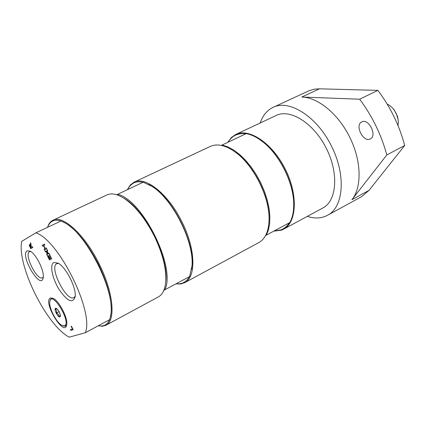 <?xml version="1.0" encoding="UTF-8"?>
<svg xmlns="http://www.w3.org/2000/svg" width="426" height="426" viewBox="0 0 426 426"><rect width="100%" height="100%" fill="white"/><g stroke="black" fill="none" stroke-linecap="round" stroke-linejoin="round"><path stroke-width="0.64" d="M387.154 104.04L389.689 105.483L392.085 107.528L393.821 109.53L396.169 113.353L398.124 119.493L398.342 122.635L397.996 125.532M398.161 119.738L397.517 116.426L394.194 109.839L391.909 107.352M43.266 277.007L42.446 277.768C37.009 280.995 23.728 254.189 29.522 251.67L30.683 251.462M386.808 154.952L404.7 145.49C399.38 125.478 390.445 107.107 377.899 90.376L359.666 99.199L301.805 97.043C318.025 97.277 338.776 114.344 349.991 137.795C361.552 161.087 361.967 187.413 351.903 199.709L386.808 154.952C381.323 134.754 372.276 116.17 359.666 99.199M307.3 216.376C314.825 218.783 321.545 218.437 327.456 215.327C343.409 207.547 346.301 175.741 331.865 146.954C317.658 116.937 289.217 98.88 273.013 107.411L309.116 90.695L314.468 89.156L319.457 88.826L377.899 90.376M404.7 145.49L368.969 190.401L361.674 196.615L327.456 215.327M361.807 121.905C368.682 118.082 377.537 135.74 370.322 138.876L370.119 138.972C363.144 142.55 354.533 125.052 361.738 121.942L361.807 121.905M273.013 107.411C267.001 110.318 262.73 115.515 260.195 122.997M283.594 229.199L322.951 207.915C336.828 200.832 338.968 173.185 326.268 148.237C313.749 123.194 290.239 108.486 276.298 115.441L235.791 134.446C249.114 127.768 272.352 143.264 285.202 168.952C298.227 194.554 296.879 222.452 283.594 229.199L281.378 230.184L273.929 231.121M31.013 246.547L29.852 245.323L30.592 247.714L31.37 247.272L31.183 246.468L30.518 245.408L29.895 245.301M47.542 227.33C48.639 223.815 50.444 221.451 52.962 220.231C62.824 214.592 85.152 234.976 99.322 264.226C113.481 292.385 116 320.762 105.946 325.262L102.389 326.257L98.23 325.783M47.59 227.308C49.879 221.078 54.331 218.975 60.945 221.009M62.558 221.632L65.684 223.235C77.244 230.588 88.214 244.37 98.592 264.578C107.879 284.078 112.049 300.298 111.095 313.243L110.531 316.715M109.604 319.654C107.368 324.793 103.619 326.817 98.353 325.72M109.754 319.575L110.946 313.925C114.727 289.898 86.622 234.188 65.056 222.952L61.014 220.972L35.896 232.82L21.737 241.356C16.694 265.201 46.53 325.357 69.204 337.179L85.344 332.727L109.754 319.575M85.344 332.727C94.359 312.013 58.777 240.024 35.896 232.82M42.392 245.248L44.432 244.109L44.852 244.95L43.766 245.552L45.22 248.491L46.312 247.9L46.732 248.752L44.512 249.955L44.091 249.109L45.129 248.55L43.676 245.616L42.637 246.175L42.222 245.328L42.808 246.084M44.677 249.86L44.261 249.024M45.22 248.491L46.312 247.911M44.091 249.109L45.129 248.55M44.959 248.635L43.505 245.695M42.222 245.328L44.426 244.098M70.87 330.411L70.46 329.596L72.495 328.994L71.126 326.231L71.403 326.146L73.176 329.74L70.87 330.411L70.647 329.543M73.16 329.703L71.03 330.326M72.495 328.994L71.307 326.178M46.929 252.043L47.073 249.439L47.552 250.413L47.43 252.442L49.112 253.561L49.565 254.482L47.435 253.033L47.297 255.584L46.817 254.615L46.935 252.634L45.3 251.548L44.847 250.632L47.1 251.963L47.222 249.742M47.318 255.195L46.988 254.53L47.11 252.554L45.167 250.85M49.416 254.178L47.435 253.033M49.304 258.965L49.917 258.657L48.463 255.722L48.729 255.584L50.183 258.518L51.019 258.092L49.459 254.94L49.725 254.801L51.711 258.811L49.459 259.945L47.483 255.962L47.749 255.834L49.304 258.965L50.087 258.571L48.734 255.589M49.629 259.86L47.659 255.882M47.483 255.962L47.749 255.829M49.459 254.94L49.725 254.807M51.019 258.092L49.629 254.855M50.183 258.518L51.195 258.012M30.454 242.682L30.986 243.757L31.13 246.196L31.599 247.139L32.435 246.681L32.839 247.495L30.763 248.672L29.303 245.44L29.431 244.465L30.645 245.413L30.454 242.682M31.599 247.139L32.429 246.67M31.37 247.272L31.183 246.468M30.592 247.714L31.54 247.192M30.645 245.413L30.656 243.097M30.928 248.576L29.474 245.36L29.516 244.439M27.136 250.781C19.415 255.014 41.136 291.373 43.202 277.576C44.538 271.117 36.146 254.072 30.193 251.164L27.136 250.781M66.722 324.718L65.338 326.215L63.043 325.847M50.039 300.644L51.514 298.301L53.08 298.28M50.486 297.934C42.099 301.288 64.837 338.622 66.749 324.516C67.952 318.009 59.241 301.129 53.261 298.376L50.486 297.934M75.189 296.326L73.986 297.582C66.541 302.29 48.649 266.852 56.86 263.657L58.586 263.433M53.82 262.512C49.443 264.535 52.265 278.492 59.097 289.435C67.377 301.342 72.724 303.823 75.136 296.879C76.669 288.216 65.993 267.059 58.106 263.146L53.82 262.512M64.321 325.853L62.026 325.448C56.541 322.967 48.633 307.625 49.778 301.709C51.461 288.935 72.298 323.409 64.321 325.853M59.917 316.965C58 317.849 53.5 308.775 55.598 308.248L56.397 308.381C58.809 310.416 60.151 313.009 60.412 316.161L59.917 316.965M56.86 308.69L55.625 309.217L56.631 310.826L56.626 312.956L58.351 314.303L59.07 316.177L60.417 315.474M56.626 312.956L59.129 311.651M59.07 316.177L60.428 315.629M127.353 189.687L130.228 185.044L134.009 182.206C145.522 175.853 168.76 194.405 182.184 222.356C195.688 249.226 196.258 277.305 184.698 282.678L180.651 283.977L176.044 283.86M105.946 325.262L158.302 296.949C162.61 294.568 165.096 289.419 165.767 281.511C166.449 268.662 162.679 253.614 154.457 236.366C145.287 218.4 135.037 205.651 123.7 198.122C116.942 193.963 111.324 192.903 106.846 194.948L52.962 220.231M165.368 284.882L165.879 280.899C168.616 256.846 145.229 210.487 124.259 198.394L120.75 196.439M142.998 182.307C139.073 181.407 135.713 181.769 132.901 183.398L129.855 185.949L127.523 189.602M191.636 269.434L192.099 265.185C194.245 241.345 172.929 199.091 152.481 186.647L148.786 184.49M176.3 283.721C182.094 284.366 186.439 282.023 189.336 276.698M163.856 290.319L189.629 276.543L192.009 265.755C194.176 241.675 172.621 198.947 151.965 186.38L143.2 182.211L116.692 194.767M117.576 194.299C142.769 199.645 176.588 268.375 164.724 289.957M184.698 282.678L258.79 242.607C265.595 238.736 269.024 230.604 269.078 218.224C269.168 196.322 253.662 165.586 235.993 152.641C226.004 145.33 217.425 143.253 210.268 146.427L134.009 182.206M232.026 149.904L236.387 152.881C253.875 165.693 269.211 196.088 269.12 217.766L268.923 223.038M228.086 142.177C232.058 135.66 237.985 132.864 245.866 133.791M258.992 139.068L263.614 142.428C279.653 155.048 293.088 181.678 293.706 202.078L293.658 207.792M289.323 222.83C287.087 226.302 284.227 228.666 280.75 229.923L274.339 230.897M227.772 142.327L231.355 137.534L235.791 134.446M265.563 235.546L289.771 222.585C292.689 217.43 293.988 210.732 293.679 202.494C293.051 181.881 279.472 154.957 263.263 142.204C257.379 137.491 251.697 134.632 246.223 133.62L221.312 145.41M222.095 145L227.756 146.805L233.661 149.995L239.641 154.5L245.509 160.203L251.084 166.944L256.196 174.516L260.669 182.695L264.376 191.221L267.187 199.826L269.035 208.239L269.866 216.211L269.669 223.496L268.471 229.891L266.314 235.221M368.969 190.401L351.903 199.709M319.457 88.826L301.805 97.043M394.194 109.839L393.821 109.53M397.517 116.426L397.543 116.905M65.684 223.235L65.056 222.952M111.095 313.243L110.946 313.925M124.259 198.394L123.7 198.122M165.879 280.899L165.767 281.511M152.481 186.647L151.965 186.38M192.099 265.185L192.009 265.755M236.387 152.881L235.993 152.641M269.12 217.766L269.078 218.224M263.614 142.428L263.263 142.204M293.706 202.078L293.679 202.494"/></g></svg>
